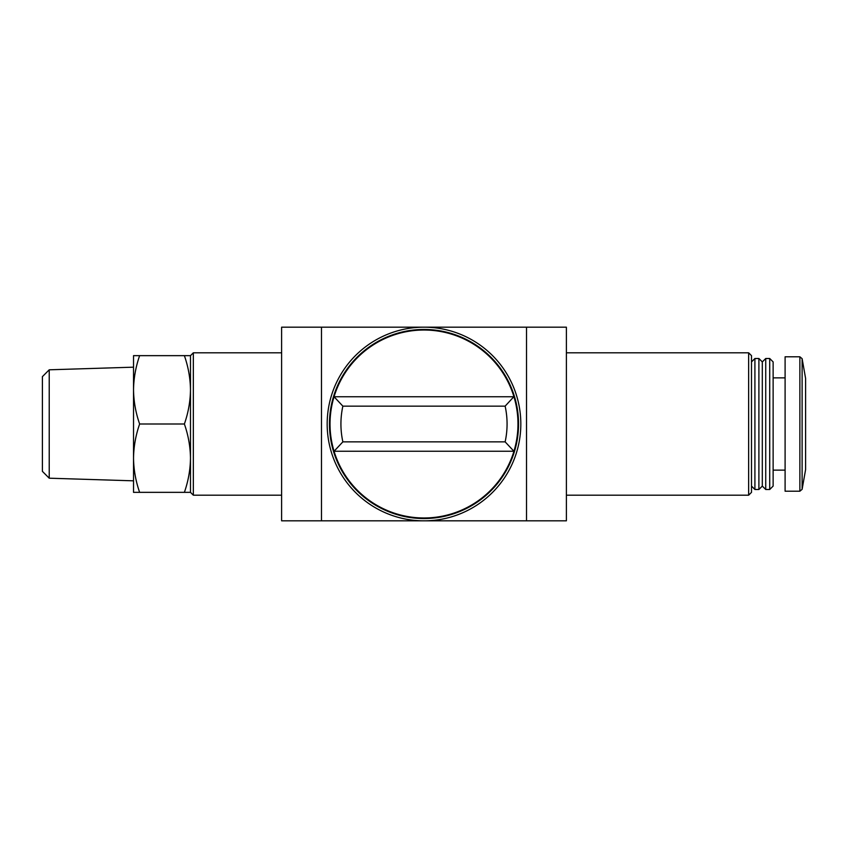 <?xml version="1.0" encoding="UTF-8"?>
<svg xmlns="http://www.w3.org/2000/svg" width="848" height="848" viewBox="0 0 848 848"><rect width="100%" height="100%" fill="white"/><g stroke="black" fill="none" stroke-linecap="round" stroke-linejoin="round"><path stroke-width="1.27" d="M190.482 492.349L184.376 492.349C188.277 481.176 190.312 469.792 190.482 458.174C190.312 446.546 188.277 435.162 184.376 424C188.277 412.838 190.312 401.443 190.482 389.826L190.482 355.651L184.376 355.651C188.277 366.813 190.312 378.208 190.482 389.826L190.482 492.349L193.333 495.19L281.61 495.19M513.941 396.747L513.941 396.747A93.98 93.98 0 0 1 513.941 451.253A93.98 93.98 0 0 0 424 330.02A93.98 93.98 0 0 0 334.059 451.253A93.98 93.98 0 0 0 513.941 451.253L505.132 441.85L342.868 441.85L334.059 451.253A93.98 93.98 0 0 1 334.059 396.747L342.868 406.15L505.132 406.15L513.824 396.747L334.176 396.747M321.477 520.82L566.39 520.82L566.39 327.18L281.61 327.18L281.61 520.82L321.477 520.82L321.477 327.18M485.618 520.82L362.382 520.82M485.618 327.18L362.382 327.18M424 329.459A94.541 94.541 0 0 1 505.874 471.276A94.541 94.541 0 0 1 342.126 471.276A94.541 94.541 0 0 1 424 329.459M424 327.18A96.82 96.82 0 0 1 507.857 472.41A96.82 96.82 0 0 1 340.143 472.41A96.82 96.82 0 0 1 424 327.18M513.824 451.253L334.176 451.253M566.39 352.81L748.646 352.81L748.646 495.19L566.39 495.19M748.646 352.81L751.498 355.651L751.498 492.349L748.646 495.19M754.911 358.503L754.911 489.497L758.896 489.497L758.896 358.503L754.911 358.503L751.498 361.916M758.896 358.503L762.31 361.916L762.31 486.084L758.896 489.497M765.733 358.503L765.733 489.497L769.719 489.497L769.719 358.503L765.733 358.503L762.31 361.916M769.719 358.503L773.132 361.916L773.132 486.084L769.719 489.497M773.132 377.869L785.1 377.869M799.876 356.796L785.1 356.796L785.1 491.204L799.876 491.204L802.113 489.328L802.113 358.672L799.876 356.796L799.876 491.204M802.113 358.672L805.6 378.431L805.6 469.569L802.113 489.328M190.482 355.651L193.333 352.81L281.61 352.81M193.333 352.81L193.333 495.19M184.376 492.349L139.634 492.349C135.733 481.187 133.698 469.792 133.528 458.174C133.708 446.557 135.744 435.162 139.634 424C135.733 412.838 133.698 401.454 133.528 389.826C133.708 378.208 135.744 366.824 139.634 355.651L133.528 355.651L133.528 480.827L49.226 478.198L49.226 369.802L133.528 367.173L133.528 389.826M133.528 458.174L133.528 492.349L139.634 492.349M184.376 424L139.634 424M184.376 355.651L139.634 355.651M49.226 369.802L42.4 376.639L42.4 471.361L49.226 478.198M505.132 406.15A83.072 83.072 0 0 1 505.132 441.85M342.868 441.85A83.072 83.072 0 0 1 342.868 406.15M526.523 520.82L526.523 327.18M751.498 486.084L754.911 489.497M762.31 486.084L765.733 489.497M773.132 470.131L785.1 470.131"/></g></svg>
